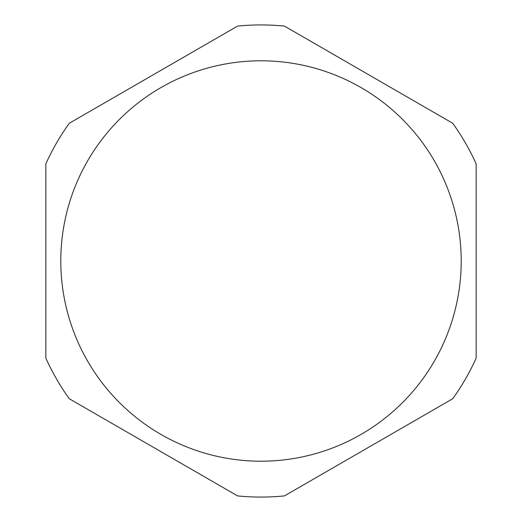 <?xml version="1.0" encoding="UTF-8"?>
<svg xmlns="http://www.w3.org/2000/svg" width="522" height="522" viewBox="0 0 522 522"><rect width="100%" height="100%" fill="white"/><g stroke="black" fill="none" stroke-linecap="round" stroke-linejoin="round"><path stroke-width="0.78" d="M45.851 163.849L45.851 358.151L45.851 163.849A236.068 236.068 0 0 1 69.289 123.251L237.562 26.1L69.289 123.251A236.068 236.068 0 0 0 45.851 163.849M476.149 358.151A236.068 236.068 0 0 1 452.711 398.749L284.438 495.9L452.711 398.749A236.068 236.068 0 0 0 476.149 358.151L476.149 163.849A236.068 236.068 0 0 0 452.711 123.251L284.438 26.1L452.711 123.251A236.068 236.068 0 0 1 476.149 163.849M69.289 398.749L237.562 495.9L69.289 398.749A236.068 236.068 0 0 1 45.851 358.151M284.438 26.1A236.068 236.068 0 0 0 237.562 26.1A236.068 236.068 0 0 1 284.438 26.1M237.562 495.9A236.068 236.068 0 0 0 284.438 495.9A236.068 236.068 0 0 1 237.562 495.9M261 461.207A200.207 200.207 0 0 0 461.207 261A200.207 200.207 0 0 0 261 60.793A200.207 200.207 0 0 0 60.793 261A200.207 200.207 0 0 0 261 461.207"/></g></svg>
